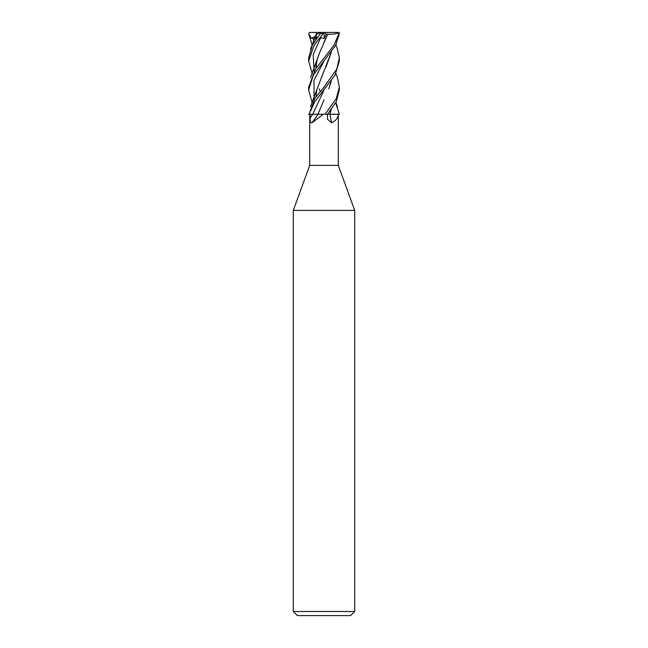 <?xml version="1.0" encoding="UTF-8"?>
<svg xmlns="http://www.w3.org/2000/svg" width="648" height="648" viewBox="0 0 648 648"><rect width="100%" height="100%" fill="white"/><g stroke="black" fill="none" stroke-linecap="round" stroke-linejoin="round"><path stroke-width="0.97" d="M309.695 114.251L309.679 165.41L293.309 210.389L354.691 210.389L354.691 611.51L293.309 611.51L297.4 615.6L350.6 615.6L354.691 611.51M309.679 165.41L338.321 165.41L354.691 210.389M337.414 77.46L339.35 87.091L336.231 98.698L325.013 114.251L312.773 114.251A258.617 202.549 -65.6 0 1 310.092 117.968L310.076 114.251L309.056 114.251L314.758 101.785L335.081 75.006L339.35 61.009L339.35 58.028L336.741 69.166L324 87.091L314.726 98.698L309.104 114.251M331.217 109.609L329.881 114.21L339.39 114.251L329.881 114.251L338.305 114.251C338.159 117.806 335.939 120.666 331.646 122.828L327.596 119.402L327.37 114.251M335.696 102.886L339.309 114.251L338.305 114.251M331.646 122.828A259.824 147.153 -71.9 0 1 329.97 114.251L329.881 114.251M311.891 122.828A259.824 203.496 -65.6 0 0 318.103 114.251L323.344 114.251L311.891 122.828C310.538 123.007 309.938 121.387 310.092 117.968M309.679 114.251L312.773 114.251M318.103 114.251L316.443 114.251M331.25 109.577L329.905 114.251M324.049 99.784L317.998 114.251M308.448 114.259L312.757 114.226L308.448 114.259M318.046 114.21L312.749 114.251M312.15 44.947L308.683 33.696L309.404 32.441L338.175 32.4L339.017 33.421L334.036 45.068L315.438 69.174L308.651 87.124M321.91 32.4L320.963 32.708L312.393 45.068L308.651 58.15M322.988 33.842C324.259 32.076 324.259 32.084 322.971 33.85M325.013 114.251L327.491 114.251L336.255 101.785L339.35 89.764M337.341 48.843L339.35 58.028M312.15 102.603L308.651 89.983L313.349 75.055L335.737 45.166L339.317 33.696L338.175 32.4M308.683 33.696L311.364 38.321L315.066 37.527M329.897 114.21L327.524 114.202M315.657 39.795L316.305 35.081L315.698 39.747M316.305 34.223L320.963 32.708M312.304 73.977L308.651 61.009L314.102 45.182L323.085 33.696L319.731 38.321L320.63 37.835L324.397 38.378L326.155 34.223L327.775 34.166L319.31 53.428L317.236 59.341L315.86 66.695M320.25 91.417L319.181 88.873L320.258 91.417M327.742 34.166C332.813 34.393 336.668 33.809 339.293 32.424M327.353 35.081L324.041 42.169M331.282 52.302L317.123 88.873M324.057 71.183L323.004 73.337M330.966 53.428L326.082 66.695M328.82 88.873L331.233 80.838M331.258 80.806L330.334 84.402M311.364 38.321L315.519 36.369M317.868 36.993L316.03 38.378M326.155 34.223L324.81 32.4M324 32.4L324.397 38.378M323.085 33.696L320.841 33.421M312.952 37.835L314.078 42.12M320.63 37.835L313.235 54.505L314.078 71.175M324.073 60.92L313.964 80.336L314.078 99.752M324.097 89.878L312.757 114.226M338.321 114.251L338.321 165.41M293.309 210.389L293.309 611.51M339.35 89.983L339.35 87.091M316.022 39.309L316.491 34.158M316.751 32.708L310.505 49.24M337.495 106.709L335.85 102.603M316.005 68.356L316.767 61.293M317.236 59.341L310.497 77.679M316.013 96.763L316.759 90.283M337.495 49.24L335.85 44.947M317.261 88.371L310.505 106.709M337.503 77.679L335.85 73.718M308.651 89.983L308.651 87.091M308.651 61.009L308.651 58.028"/></g></svg>
